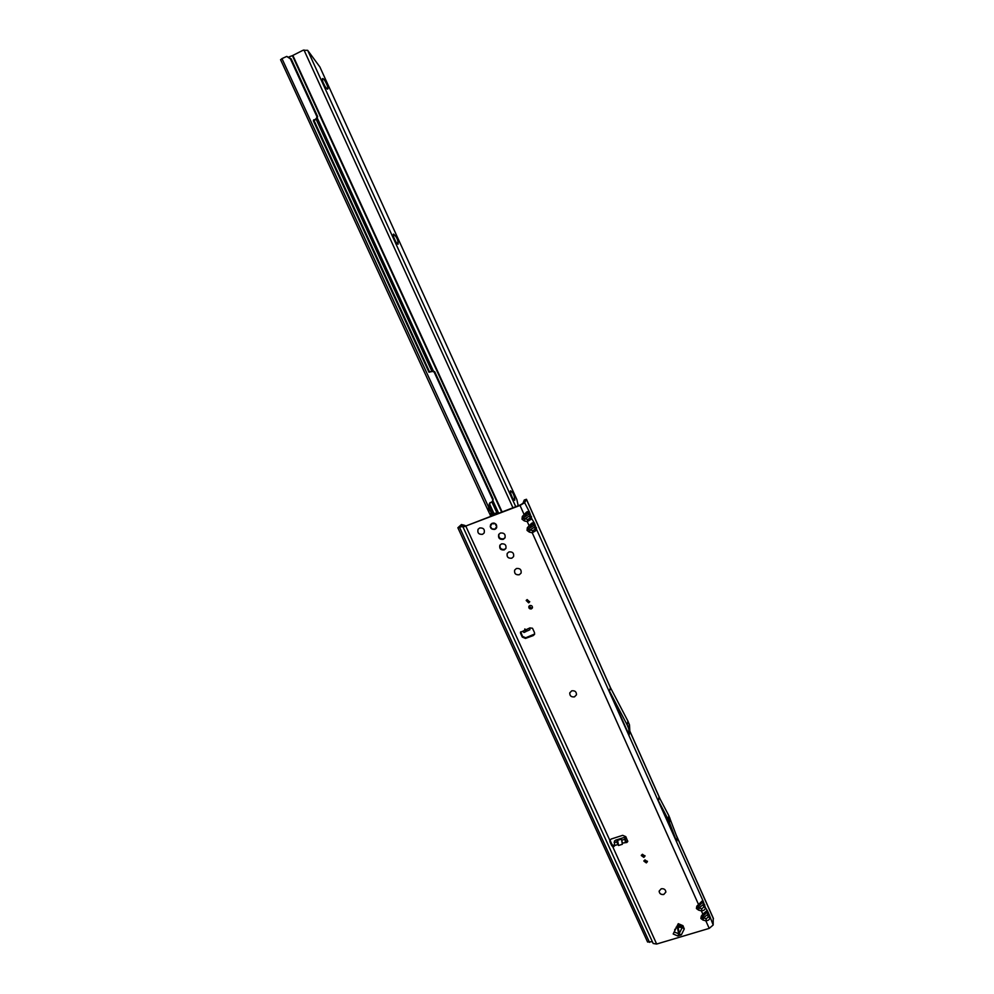 <?xml version="1.0" encoding="UTF-8"?>
<svg xmlns="http://www.w3.org/2000/svg" width="994" height="994" viewBox="0 0 994 994"><rect width="100%" height="100%" fill="white"/><g stroke="black" fill="none" stroke-linecap="round" stroke-linejoin="round"><path stroke-width="1.49" d="M665.881 892.065L663.793 894.414C660.985 894.762 659.432 893.656 659.146 891.109L661.221 888.785C664.029 888.437 665.582 889.531 665.881 892.078L663.793 894.476C660.973 894.824 659.42 893.718 659.134 891.158M576.458 694.818L574.482 696.831C571.252 697.241 569.674 695.912 569.761 692.868L571.736 690.83C574.942 690.445 576.52 691.774 576.458 694.806L574.47 696.881C571.264 697.204 569.699 695.862 569.773 692.818L569.761 692.868M521.067 573.128L519.29 574.731C515.7 575.066 514.159 573.513 514.681 570.084L516.433 568.493C520.011 568.146 521.564 569.686 521.08 573.103L519.278 574.768C515.675 575.104 514.134 573.55 514.656 570.121M513.55 556.652L511.811 558.181C508.133 558.541 506.605 556.963 507.201 553.472L508.94 551.918C512.581 551.583 514.122 553.149 513.563 556.628L511.798 558.218C508.158 558.504 506.629 556.926 507.226 553.434L507.201 553.472M484.153 532.97L482.562 534.287C478.76 534.561 477.257 532.896 478.077 529.293L479.655 527.988C483.432 527.702 484.948 529.342 484.165 532.933L482.537 534.325C478.735 534.598 477.244 532.933 478.052 529.33L478.089 529.268M505.101 537.63L503.573 538.823C499.994 539.195 498.441 537.642 498.913 534.188M500.404 533.02C504.12 532.709 505.648 534.312 504.989 537.853L503.275 539.369C499.535 539.68 498.019 538.052 498.715 534.499L500.404 533.02M505.983 548.203L504.517 549.371C501.138 549.719 499.647 548.266 500.044 544.998M501.485 543.88C505.002 543.569 506.468 545.097 505.871 548.452L504.219 549.918C500.678 550.216 499.224 548.676 499.858 545.308L501.485 543.88M492.167 523.279C495.757 522.981 497.211 524.546 496.515 527.976L494.913 529.355C491.297 529.64 489.856 528.05 490.589 524.621L492.167 523.279M522.422 631.414L525.018 630.196L524.832 628.941L525.826 629.811L529.814 627.935L532.511 628.245L534.499 632.619L534.561 634.321L533.256 635.588L525.478 638.421L522.285 637.079L520.533 633.253L520.508 632.159L522.422 631.414L524.136 632.346M700.919 902.167L701.093 903.335L701.913 902.912L702.373 900.788L696.806 906.18L696.409 908.541L697.838 907.783L698.409 906.59L696.806 906.18M705.38 912.144L705.541 913.3L706.361 912.877L706.821 910.74L702.833 914.107L701.379 910.864C704 910.653 705.33 909.535 705.367 907.497L703.056 900.949L703.23 904.49L699.043 907.994L697.838 907.783M702.298 917.748L702.87 916.543L701.267 916.145L700.869 918.493L703.491 917.947L703.031 920.084L705.827 920.817C708.449 920.606 709.778 919.487 709.803 917.437L708.225 917.04L706.287 918.68L703.491 917.947L707.666 914.418L708.225 917.04M707.79 913.101L707.666 914.418L709.244 914.828L707.492 910.889L707.032 913.026L707.79 913.101M531.641 523.254L531.914 524.708L532.946 524.633L533.48 522.496L531.641 523.254L527.354 527.677L527.031 530.398L528.572 529.653L529.181 528.386L527.354 527.677M701.913 902.912L698.409 906.59L699.962 904.54L698.36 904.13L532.262 532.809L536.847 530.026L534.524 523.366L533.977 525.491L534.896 525.838L534.685 527.068L529.889 529.976L528.572 529.653M526.621 512.022L526.907 513.488L527.938 513.413L528.485 511.289L526.621 512.022L522.335 516.458L522.012 519.191L523.552 518.446L524.161 517.178L522.335 516.458M532.946 524.633L533.977 525.491L529.181 528.386L530.709 525.975L528.895 525.254L527.255 521.601L531.852 518.843L529.529 512.171L528.982 514.308L529.901 514.656L529.69 515.886L524.869 518.769L523.552 518.446M647.405 861.214L646.435 862.009L644 860.655M644.957 859.872L647.417 861.661L646.324 862.891L643.864 861.102L644.957 859.872M644.957 855.672L643.963 856.517L641.428 855.089M642.422 854.268L644.969 856.12L643.839 857.4L641.292 855.536L642.422 854.268M532.486 607.632L531.641 608.278L529.019 606.154M529.852 605.52C531.74 605.334 532.585 606.129 532.399 607.93L531.38 608.9C529.491 609.086 528.646 608.278 528.858 606.477L529.852 605.52M529.715 601.631L528.907 602.24L526.373 600.177M527.168 599.581L529.616 601.929L528.646 602.849L526.199 600.488L527.168 599.581M627.761 841.036L625.462 841.284L625.325 842.154L624.766 837.644L623.785 837.569L615.609 840.178L614.416 841.098L614.627 845.683L613.745 846.664L611.795 845.832L609.931 841.744L609.769 840.564L611.186 839.023L622.691 835.333L625.81 836.662L627.773 841.471L626.879 842.477L622.43 843.086L622.368 844.279L618.529 845.496L616.615 841.868L617.634 840.328L618.529 845.496M614.565 845.322L611.956 844.962L609.906 840.129M677.61 925.029L678.268 923.674L682.965 925.687L684.27 928.943L681.362 934.82L677.858 936L673.186 934L677.61 925.029M493.745 529.044L493.036 528.907M491.135 527.566L491.931 528.883L493.894 529.392L495.658 528.709L496.64 527.056L496.093 524.608L494.515 523.44L493.695 523.863L494.478 523.229L493.782 523.068M464.683 526.447L520.309 504.927L522.943 503.374L524.26 500.019L524.012 501.436M534.66 634.01L525.739 637.775L522.546 636.433L520.694 631.849M713.195 918.183L713.183 925.004L709.219 928.384L656.649 944.039L653.182 943.492L462.943 526.808M462.844 527.143L520.024 505.437L524.646 502.703L526.46 499.274L524.26 500.019M622.43 843.086L621.461 839.11L617.634 840.328M625.462 841.284L625.363 839.048M525.018 630.196L526.087 631.513L526.708 630.693M527.317 630.855L525.826 629.811M529.852 629.674L529.814 627.935M710.561 912.281L676.678 836.289M529.33 505.884L526.447 499.423M609.546 691.228L627.226 725.073L628.767 728.888L629.127 735.1L609.546 691.228L610.391 687.537L627.972 721.197L629.5 724.986L629.836 731.261L659.656 798.12M676.752 841.806L677.15 837.582L668.838 815.676L658.997 796.865L658.488 800.891L668.39 819.789L676.752 841.806L658.488 800.891M464.571 526.211L464.807 525.391L459.563 526.994L461.427 524.534L457.874 527.764L647.579 942.014L652.362 941.691M457.874 527.764L462.732 526.335M460.545 525.478L461.067 526.609M609.943 840.042L612.466 845.559M609.993 840.638L612.056 845.136M527.255 521.601L527.802 519.464L524.869 518.769L524.323 520.906L527.255 521.601M534.524 523.366L531.852 518.843L530.038 518.122L527.802 519.464M527.938 513.413L528.982 514.308L524.161 517.178L525.702 514.755L523.875 514.022L520.024 505.437M531.504 516.607L529.69 515.886L530.038 518.122M532.262 532.809L532.809 530.659L529.889 529.976L529.342 532.113L532.262 532.809M703.056 900.949L536.847 530.026L535.033 529.317L532.809 530.659M536.499 527.777L534.685 527.068L535.033 529.317M709.219 928.384L705.827 920.817L706.287 918.68M706.361 912.877L702.87 916.543L704.423 914.505L702.833 914.107L701.267 916.145M701.379 910.864L701.839 908.727L699.043 907.994L698.583 910.131L701.379 910.864M707.492 910.889L705.367 907.497L703.777 907.087L701.839 908.727M704.821 904.888L703.23 904.49L703.777 907.087M461.427 524.534L464.645 525.404M463.85 525.105L461.85 524.72M621.461 839.11L622.368 844.279M674.914 929.216L674.69 929.887M677.647 924.929L682.182 926.868L678.119 926.57L678.43 927.203L682.219 927.477L682.965 925.687M676.989 926.085L678.119 926.57L677.473 927.887L678.43 927.203M674.156 931.95L681.362 934.82M676.057 927.265L677.473 927.887L678.716 933.9L677.858 936M678.169 927.725L679.324 933.354L682.219 927.477L684.27 928.943M493.695 523.863L491.918 523.428L493.658 523.055M496.254 525.776L496.776 527.068L495.546 528.013L496.304 528.224M495.844 528.796L493.881 529.181M490.241 526.758L490.551 524.882L490.651 526.77M494.59 523.266L496.23 524.497M493.794 529.355L491.396 528.584L490.701 526.845M495.907 524.72L495.894 525.503M491.384 528.572L490.688 526.845M510.531 490.775C512.979 492.142 514.407 495.273 514.805 500.144L514.258 500.28C511.835 497.584 510.581 494.453 510.481 490.862L510.531 490.775M512.618 498.317L510.667 493.434M393.549 234.075C396.681 236.783 398.209 240.15 398.147 244.164L397.762 244.139C395.078 241.405 393.599 238.15 393.301 234.373L393.549 234.075M395.997 242.213L393.612 237.007M322.677 78.563C324.541 78.389 329.536 89.373 327.486 89.1L327.25 89.05C324.392 86.23 322.739 82.85 322.292 78.911L322.677 78.563M325.336 87.037L322.715 81.694M510.742 493.745L512.469 498.031M393.699 237.317L395.823 241.94M322.826 82.017L325.15 86.751M492.676 499.609L493.136 499.05L434.701 371.694L433.061 370.998L429.507 371.818L314.079 120.647L317.098 118.348L317.633 116.546L291.155 58.832L290.41 58.857L316.924 116.646L316.403 118.46L313.371 120.759L428.961 372.228L432.527 371.408L434.167 372.104L492.676 499.609L492.49 501.411L489.495 503.349L487.979 510.257L490.054 514.557L495.447 513.215L498.106 513.612M518.234 505.747L516.843 499.51L319.857 66.921L307.655 50.321L302.959 50.296L292.41 55.652L501.709 512.208M289.229 56.795L292.41 55.652M488.216 510.568L489.88 509.897L491.955 514.395M490.054 514.557L490.663 515.302L492.055 514.47M490.663 515.302L497.261 513.948M280.693 59.727L281.973 58.609L489.495 509.04M490.005 502.616L489.135 507.35M493.136 499.05L492.912 500.889M290.41 58.857L286.707 56.434L281.973 58.609M286.831 56.434L291.155 58.832M525.776 629.774L524.72 629.227M656.649 944.039L611.956 844.962M614.64 845.559L617.535 844.639M700.869 918.493L703.031 920.084M696.409 908.541L698.583 910.131M527.031 530.398L529.342 532.113M522.012 519.191L524.323 520.906M466 526.572L610.092 840.874M622.045 840.129L624.53 839.334M614.143 842.663L616.615 841.868M610.378 687.624L529.429 506.12M629.127 735.1L629.836 731.261M529.529 512.171L524.646 502.703M713.183 925.004L709.244 914.828M713.443 918.742L710.809 912.84M465.267 526.385L464.931 525.652M459.626 527.491L649.529 942.399M525.702 514.755L526.907 513.488M530.709 525.975L531.914 524.708M704.423 914.505L705.541 913.3M699.962 904.54L701.093 903.335M461.067 525.118L461.688 526.398M629.078 734.914L629.811 730.988M628.767 728.888L629.5 724.986M628.581 728.117L629.314 724.228M627.226 725.073L627.972 721.197M627.164 724.949L627.91 721.072M669.521 822.336L669.956 818.211M669.459 822.212L669.906 818.087M668.39 819.789L668.838 815.676M668.328 819.665L668.776 815.552M520.533 633.253L520.806 632.606M522.285 637.079L522.546 636.433M525.478 638.421L525.739 637.775M533.256 635.588L533.505 634.942M624.791 837.793L625.474 839.309M491.247 525.068L491.918 523.428L491.247 525.068M491.458 524.323L490.763 524.372M493.335 523.589L494.366 523.192M496.727 527.193L496.068 527.628M491.906 528.97L492.838 528.982M316.005 118.907L431.98 371.47M491.856 501.883L497.025 513.115M494.055 513.749L489.694 504.269M512.966 507.797L303.965 49.973M502.156 512.034L292.87 55.453M317.359 118.174L433.359 370.924M492.974 500.814L498.739 513.364M489.483 505.387L493.434 513.973M489.818 513.923L491.483 513.252M488.514 511.102L490.191 510.431M492.341 515.874L492.365 514.383M488.178 510.531L489.856 509.847M313.371 120.759L314.079 120.647M313.632 119.852L314.34 119.752M316.403 118.46L317.098 118.348M316.924 116.646L317.633 116.546M515.774 506.704L307.655 50.321M524.012 632.482L526.087 631.513M527.267 630.966L529.939 629.711M713.394 918.431L676.268 835.184M660.215 799.201L629.811 731.025M610.564 687.873L526.46 499.274M464.981 525.478L465.378 526.36M529.889 627.848L529.814 628.556M624.766 837.644L625.462 839.16M490.154 515.004L490.825 516.458M280.557 59.677L487.979 510.257"/></g></svg>
